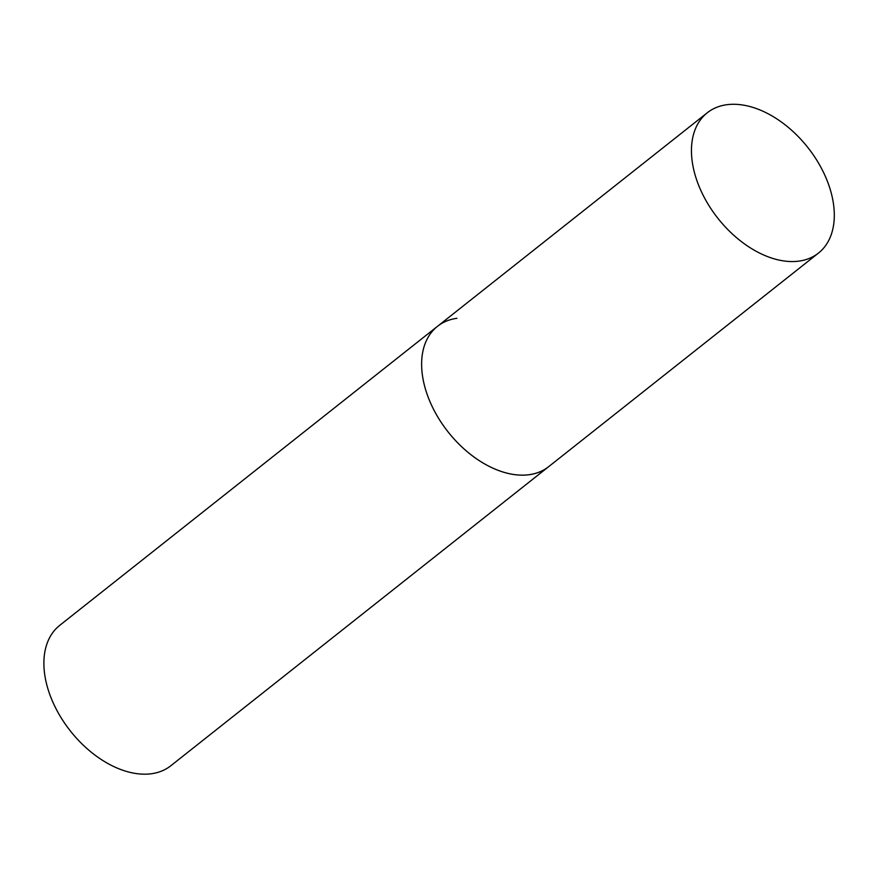 <?xml version="1.0" encoding="UTF-8"?>
<svg xmlns="http://www.w3.org/2000/svg" width="878" height="878" viewBox="0 0 878 878"><rect width="100%" height="100%" fill="white"/><g stroke="black" fill="none" stroke-linecap="round" stroke-linejoin="round"><path stroke-width="1.32" d="M431.449 404.967A89.512 57.246 51.6 0 0 548.618 466.69A89.512 57.246 -128.4 0 1 529.193 474.713A89.512 57.246 -128.4 0 1 438.934 418.861A89.512 57.246 -128.4 0 1 437.496 326.32A89.512 57.246 51.6 0 0 431.449 404.967M701.27 191.382A89.512 57.246 51.6 0 0 818.439 253.105A89.512 57.246 51.6 0 0 824.486 174.459A89.512 57.246 51.6 0 0 707.317 112.735A89.512 57.246 51.6 0 0 701.27 191.382M818.439 253.105L170.87 765.715A89.512 57.246 -128.4 0 1 151.455 773.737A89.512 57.246 -128.4 0 1 61.197 717.886A89.512 57.246 -128.4 0 1 59.759 625.334L437.496 326.32A89.512 57.246 -128.4 0 1 456.922 318.297M437.496 326.32L707.317 112.735"/></g></svg>
